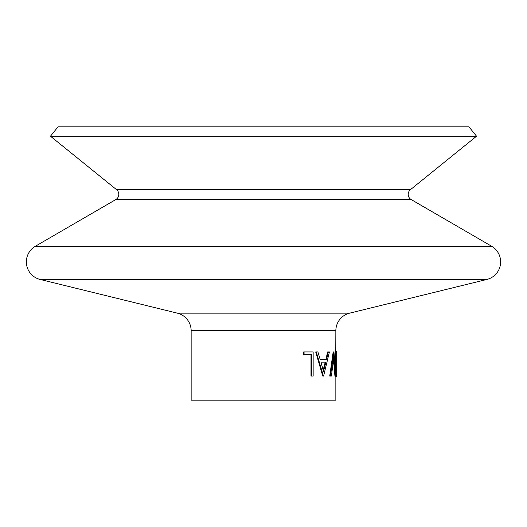 <?xml version="1.0" encoding="UTF-8"?>
<svg xmlns="http://www.w3.org/2000/svg" width="527" height="527" viewBox="0 0 527 527"><rect width="100%" height="100%" fill="white"/><g stroke="black" fill="none" stroke-linecap="round" stroke-linejoin="round"><path stroke-width="0.79" d="M476.533 136.21L50.467 136.21L58.049 126.836L468.951 126.836L476.533 136.21L410.441 189.674A6.028 6.028 0 0 0 411.205 199.581L115.795 199.581L35.362 246.247A18.089 18.089 0 0 0 40.124 279.455L177.375 313.157A18.089 18.089 0 0 1 191.149 330.725L191.149 400.164L335.851 400.164L335.851 376.047M411.205 199.581L491.638 246.247A18.089 18.089 0 0 1 486.876 279.455L40.124 279.455M115.795 199.581A6.028 6.028 0 0 0 116.559 189.674L50.467 136.21M336.654 353.024L336.654 374.947L336.654 353.024L336.364 351.311L335.561 351.311M335.547 376.667L336.345 376.667L336.654 374.947M335.712 370.488L335.851 330.725A18.089 18.089 0 0 1 349.625 313.157L486.876 279.455M335.719 376.047L333.98 357.042L331.371 376.047L330.462 376.047L333.934 351.931L336.055 376.047L334.922 376.047L333.571 360.435M330.462 376.047L329.724 376.047L333.163 351.931L333.934 351.931M328.341 351.931L329.415 351.931L323.591 376.047L322.755 376.047L315.693 351.931L317.893 351.931L320.238 359.658L325.851 359.658L327.629 351.931L328.341 351.931L326.542 359.658L320.238 359.658M311.523 376.047L311.523 354.401L304.072 354.401L304.072 351.931L313.15 351.931L313.15 376.047L310.996 376.047L310.996 354.401M304.072 354.401L303.624 354.401L303.624 351.931L304.072 351.931M336.391 363.999L335.587 363.999M323.413 376.047L316.272 351.931M320.956 362.135L323.519 371.344L325.93 362.135L320.956 362.135L325.245 362.135L323.189 370.119M491.638 246.247L35.362 246.247M349.625 313.157L177.375 313.157M410.441 189.674L116.559 189.674M335.851 330.725L191.149 330.725"/></g></svg>
